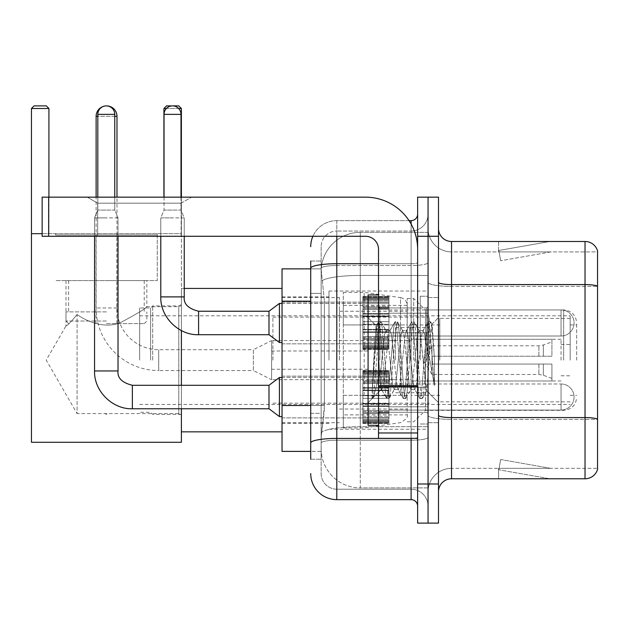 <?xml version="1.0" encoding="UTF-8"?>
<svg xmlns="http://www.w3.org/2000/svg" width="629" height="629" viewBox="0 0 629 629"><rect width="100%" height="100%" fill="white"/><g stroke="black" fill="none" stroke-linecap="round" stroke-linejoin="round"><path stroke-width="0.47" stroke-dasharray="3.15 2.36" d="M428.058 360.134L428.058 291.03L428.058 360.134M328.975 360.134L328.975 291.03L328.975 360.134M362.87 322.976L362.87 296.896L362.87 322.976M282.036 322.976L282.036 343.835L282.036 322.976M362.87 397.033L362.87 370.953L362.87 397.033M282.036 397.033L282.036 376.166L282.036 397.033M388.942 322.976L388.942 296.896L388.942 322.976M388.942 397.033L388.942 370.953L388.942 397.033M428.058 322.976L428.058 332.757L428.058 322.976M428.058 397.033L428.058 387.252L428.058 397.033M310.718 405.493L324.415 405.493L324.163 412.286L321.309 435.748L324.415 405.493L324.415 301.189L324.415 405.493L282.036 405.493L282.036 451.394L321.238 451.394L321.152 448.791A39.116 39.116 0 0 0 360.26 487.9L428.058 487.9L428.058 426.698L428.058 487.9L360.26 487.9L360.26 426.698L360.26 487.9A39.116 39.116 0 0 1 321.152 448.791L321.152 440.835L321.238 451.394L310.718 451.394M321.309 435.748L321.152 440.835L321.309 435.748M282.036 360.134L282.036 288.428L282.036 360.134M360.26 232.36L428.058 232.36L428.058 275.455L428.058 232.36L360.26 232.36A39.116 39.116 0 0 0 321.207 269.401L324.415 301.189L321.207 269.401A39.116 39.116 0 0 1 360.26 232.36L360.26 275.455L428.058 275.455L428.058 426.698L428.058 275.455L360.26 275.455L360.26 232.36A39.116 39.116 0 0 0 321.207 269.401M310.718 293.366L321.152 293.366L321.152 413.316L321.152 261.043L321.152 293.366L310.718 293.366L310.718 413.316L310.718 268.866L321.238 268.866L282.036 268.866L282.036 405.493M310.718 459.217L321.152 459.217L310.718 459.217L310.718 413.316L321.152 413.316L321.152 459.217L321.152 413.316L310.718 413.316M336.798 499.638L336.798 489.205A15.646 15.646 0 0 1 321.152 473.558L321.152 268.253L321.152 473.558A15.646 15.646 0 0 0 336.798 489.205L411.107 489.205L411.107 447.486L411.107 499.638L336.798 499.638A26.072 26.072 0 0 1 310.718 473.558M428.058 447.486L428.058 262.592L428.058 447.486M417.632 506.156L417.632 214.112L417.632 506.156M417.632 360.134L417.632 307.982L417.632 360.134M417.632 236.276L417.632 197.16L428.058 197.16L428.058 236.276L428.058 197.16L438.492 197.16L438.492 236.276L428.058 236.276L428.058 483.992L428.058 236.276L417.632 236.276L417.632 483.992L428.058 483.992L428.058 523.108L428.058 483.992L438.492 483.992L438.492 236.276M438.492 483.992L438.492 523.108L417.632 523.108L417.632 483.992M428.058 214.112L428.058 262.592L428.058 214.112A16.952 16.952 0 0 1 411.107 231.055A16.952 16.952 0 0 0 428.058 214.112A16.952 16.952 0 0 1 411.107 231.055L411.107 489.205L336.798 489.205L336.798 440.237L411.107 440.237A16.952 2.941 0 0 0 428.058 437.297A16.952 2.941 0 0 1 411.107 440.237L411.107 231.055L336.798 231.055L411.107 231.055M312.896 236.276A26.072 26.072 0 0 1 336.798 220.63L411.107 220.63A6.518 6.518 0 0 0 417.632 214.112A6.518 6.518 0 0 1 411.107 220.63L411.107 447.486L411.107 440.237L336.798 440.237L336.798 231.055L336.798 265.532L411.107 265.532A16.952 2.941 0 0 0 428.058 262.592A16.952 2.941 0 0 1 411.107 265.532L336.798 265.532L336.798 447.486L336.798 438.429L411.107 438.429A6.518 1.132 0 0 0 417.632 437.297A6.518 1.132 0 0 1 413.371 438.358M310.718 261.043L321.152 261.043L310.718 261.043L310.718 442.958A26.072 4.529 180 0 1 336.798 438.429L336.798 220.63A26.072 26.072 0 0 0 310.718 246.702A26.072 26.072 0 0 1 336.798 220.63L409.031 220.63M310.718 442.958L310.718 447.486M321.152 246.702L321.152 268.253L321.152 246.702A15.646 15.646 0 0 1 336.798 231.055A15.646 15.646 0 0 0 321.152 246.702A15.646 15.646 0 0 1 336.798 231.055M428.058 506.156A16.952 16.952 0 0 0 411.107 489.205A16.952 16.952 0 0 1 428.058 506.156A16.952 16.952 0 0 0 411.107 489.205M438.492 360.134L438.492 297.548L438.492 360.134M420.235 360.134L420.235 296.243L420.235 360.134M428.058 426.627L428.058 282.319L428.058 426.627M585.033 478.779L451.528 478.779L451.528 286.392L597.55 286.392L451.528 286.392L451.528 251.922L597.55 251.922L597.55 286.392L597.55 251.922L451.528 251.922L451.528 419.378L597.55 419.378L597.55 286.392L597.55 419.378L451.528 419.378L451.528 468.346A23.47 23.47 0 0 0 428.058 491.815A23.47 23.47 0 0 1 451.528 468.346L597.55 468.346L597.55 250.877A13.036 13.036 0 0 0 585.033 241.489L585.033 478.779A13.036 13.036 0 0 0 597.55 469.391L597.55 426.627L597.55 468.346L451.528 468.346L451.528 241.489A13.036 13.036 0 0 1 438.492 228.453L438.492 282.319L438.492 228.453M438.492 491.815L438.492 282.319L438.492 491.815A13.036 13.036 0 0 1 451.528 478.779M428.058 228.453L428.058 282.319L428.058 228.453A23.47 23.47 0 0 0 451.528 251.922A23.47 23.47 0 0 1 428.058 228.453A23.47 23.47 0 0 0 451.528 251.922M548.928 478.614A10.434 10.434 0 0 0 550.745 478.779L498.593 478.779L550.745 478.779A10.434 10.434 0 0 1 548.928 478.614A10.434 10.434 0 0 0 550.745 478.779A10.434 10.434 0 0 1 548.928 478.614A10.434 10.434 0 0 0 550.745 478.779A10.434 10.434 0 0 1 548.928 478.614L498.86 469.784L548.928 478.614M498.593 468.346L498.593 478.779L498.593 468.346L499.111 468.346L498.86 469.784L499.111 468.346L498.593 468.346L498.593 478.779L498.593 468.346L499.111 468.346L498.86 469.784L499.111 468.346L498.593 468.346L498.593 478.779L498.593 468.346L499.111 468.346L498.86 469.784L499.111 468.346L498.593 468.346M597.55 250.877A13.036 13.036 0 0 0 585.033 241.489L451.528 241.489M550.745 241.489L498.593 241.489L550.745 241.489A10.434 10.434 0 0 0 548.928 241.646A10.434 10.434 0 0 1 550.745 241.489A10.434 10.434 0 0 0 548.928 241.646A10.434 10.434 0 0 1 550.745 241.489A10.434 10.434 0 0 0 548.928 241.646A10.434 10.434 0 0 1 550.745 241.489M550.745 468.346L499.111 468.346L550.745 468.346L499.111 468.346L550.745 468.346L499.111 468.346L550.745 468.346L500.668 459.516L499.111 468.346L500.668 459.516L499.111 468.346L500.668 459.516L499.111 468.346L500.668 459.516L550.745 468.346M499.111 251.922L498.593 251.922L499.111 251.922L498.593 251.922L499.111 251.922L498.593 251.922L499.111 251.922L498.86 250.476L548.928 241.646L498.86 250.476L499.111 251.922L498.86 250.476L548.928 241.646L498.86 250.476L499.111 251.922L498.86 250.476L548.928 241.646L498.86 250.476L499.111 251.922L550.745 251.922L499.111 251.922L550.745 251.922L499.111 251.922L550.745 251.922L499.111 251.922L500.668 260.752L499.111 251.922M498.593 241.489L498.593 251.922L498.593 241.489M550.745 251.922L500.668 260.752L550.745 251.922M378.516 360.134L378.516 425.322L378.516 360.134M378.516 425.322L368.083 425.322L368.083 294.946L368.083 402.639L368.083 294.946L378.516 294.946M378.91 360.134L377.557 336.413L376.048 325.916L373.665 360.134L372.164 398.33L373.705 396.718L381.127 367.611L381.127 389.595L381.127 367.611L381.772 360.134L381.127 367.611L373.705 396.718L372.164 398.558L372.164 390.011L374.53 360.134L377.29 326.852L378.336 321.993L377.29 326.852L372.164 390.011L376.048 325.916L378.674 321.702L376.048 325.916L368.083 317.629L376.291 325.83L377.557 336.413L378.91 360.134C379.633 375.356 380.372 384.901 381.127 388.761L381.127 389.595L381.772 389.595L381.127 388.761L381.127 389.595L372.871 397.85L381.127 389.595L381.772 389.595L381.127 388.761C380.372 384.901 379.633 375.356 378.91 360.134M394.194 360.134L391.435 334.612L390.051 330.665L389.618 331.035L388.675 334.612L383.155 385.648L381.772 389.595L383.155 385.648L388.675 334.612L389.618 331.035L394.894 321.993L393.848 326.852L388.329 393.408L386.953 398.558L385.569 393.408L380.05 326.852L378.674 321.702L380.742 321.702L379.358 326.852L373.838 393.408L372.462 398.558L373.705 396.718L372.8 398.267L373.838 393.408L379.358 326.852L380.742 321.702L381.08 321.993L378.674 321.702L380.05 326.852L385.569 393.408L386.615 398.267L389.021 398.558L387.637 393.408L382.118 326.852L381.08 321.993L386.348 331.035L385.915 330.665L384.531 334.612L381.772 360.134L384.531 334.612L385.915 330.665L390.051 330.665L394.894 321.993L393.848 326.852L388.329 393.408L386.953 398.558L389.021 398.558L387.637 393.408L382.118 326.852L381.08 321.993L385.915 330.665L390.051 330.665L391.435 334.612L396.954 385.648L397.898 389.225L396.954 385.648L394.194 360.134M390.051 360.134L387.291 334.612L386.348 331.035L387.291 334.612L392.811 385.648L394.194 389.595L392.811 385.648L390.051 360.134M410.753 360.134L407.993 334.612L406.609 330.665L406.177 331.035L405.233 334.612L399.714 385.648L398.33 389.595L397.898 389.225L403.165 398.267L402.128 393.408L396.608 326.852L395.232 321.702L394.894 321.993L397.3 321.702L395.916 326.852L390.397 393.408L389.021 398.558L394.627 389.225L394.194 389.595L398.33 389.595L403.165 398.267L402.128 393.408L396.608 326.852L395.232 321.702L397.3 321.702L395.916 326.852L390.397 393.408L389.359 398.267L394.194 389.595L398.33 389.595L399.714 385.648L405.233 334.612L406.177 331.035L411.445 321.993L410.407 326.852L404.887 393.408L403.504 398.558L403.165 398.267L405.579 398.558L404.195 393.408L398.676 326.852L397.3 321.702L402.906 331.035L402.474 330.665L401.09 334.612L395.57 385.648L394.627 389.225L395.57 385.648L401.09 334.612L402.474 330.665L406.609 330.665L411.445 321.993L410.407 326.852L404.887 393.408L403.504 398.558L405.579 398.558L404.195 393.408L398.676 326.852L397.638 321.993L402.474 330.665L406.609 330.665L407.993 334.612L413.512 385.648L414.456 389.225L413.512 385.648L410.753 360.134M406.609 360.134L403.849 334.612L402.906 331.035L403.849 334.612L409.369 385.648L410.753 389.595L409.369 385.648L406.609 360.134M425.448 341.201L425.448 382.393L420.408 334.612L419.032 330.665L417.648 334.612L412.129 385.648L410.753 389.595L414.888 389.595L419.724 398.267L418.686 393.408L413.167 326.852L411.783 321.702L411.445 321.993L413.858 321.702L412.475 326.852L406.955 393.408L405.579 398.558L411.185 389.225L410.753 389.595L414.888 389.595L419.724 398.267L418.686 393.408L413.167 326.852L411.783 321.702L413.858 321.702L412.475 326.852L406.955 393.408L405.917 398.267L411.185 389.225L412.129 385.648L417.648 334.612L419.032 330.665L423.168 330.665L421.792 334.612L416.272 385.648L414.888 389.595L416.272 385.648L421.792 334.612L422.735 331.035L428.003 321.993L426.965 326.852L421.446 393.408L420.062 398.558L419.724 398.267L422.138 398.558L420.754 393.408L415.234 326.852L413.858 321.702L419.464 331.035L419.032 330.665L423.168 330.665L428.003 321.993L426.965 326.852L421.446 393.408L420.062 398.558L422.138 398.558L420.754 393.408L415.234 326.852L414.196 321.993L419.464 331.035L420.408 334.612L426.627 390.774L429.253 360.134L430.606 335.281L432.107 324.32L434.411 357.925L434.411 385.593L429.851 360.134L425.448 341.201L424.551 334.612L423.168 330.665L424.551 334.612L425.448 341.201L425.448 410.328L425.448 309.94L425.448 382.393L426.627 390.774L429.253 360.134L430.606 335.281L431.879 324.242L434.411 357.925L431.793 326.852L430.417 321.702L429.033 326.852L423.514 393.408L422.138 398.558L423.514 393.408L429.033 326.852L430.417 321.702L431.793 326.852L434.411 357.925L434.411 385.593L429.725 326.852L428.341 321.702L428.003 321.993L430.417 321.702L428.341 321.702L429.725 326.852L434.411 385.593L429.851 360.134L425.448 341.201M97.684 203.183L87.25 197.16L191.554 197.16L87.25 197.16L191.554 197.16L87.25 197.16L97.684 203.183L97.684 236.276L181.121 236.276L97.684 236.276L181.121 236.276L97.684 236.276L97.684 203.183L181.121 203.183L191.554 197.16L181.121 203.183L97.684 203.183L181.121 203.183L181.121 236.276L181.121 203.183L97.684 203.183M378.516 438.358L417.632 438.358L378.516 438.358L378.516 432.972L378.516 438.358L417.632 438.358L417.632 249.312A52.152 52.152 0 0 0 365.48 197.16L42.143 197.16L48.661 197.16L42.143 197.16L42.143 236.276L42.143 197.16L42.143 236.276L365.48 236.276A13.036 13.036 0 0 1 378.516 249.312L378.516 438.358M378.516 385.64L417.632 385.64L417.632 249.312A52.152 52.152 0 0 0 365.48 197.16L48.661 197.16L48.661 236.276L365.48 236.276A13.036 13.036 0 0 1 378.516 249.312L378.516 385.64L417.632 385.64L417.632 438.358L417.632 249.312A52.152 52.152 0 0 0 365.48 197.16L48.661 197.16L48.661 236.276L42.143 236.276L365.48 236.276A13.036 13.036 0 0 1 378.516 249.312L378.516 385.64L417.632 385.64L417.632 438.358M576.691 360.134L576.691 322.976L576.691 360.134M570.173 360.134L570.173 315.805L570.173 360.134M150.614 360.134L150.614 307.982L150.614 360.134M139.662 360.134L139.662 307.982L139.662 360.134M152.698 360.134L152.698 305.898L152.698 360.134M181.388 360.134L181.388 288.428L181.388 360.134M339.401 360.134L339.401 297.548L339.401 360.134M407.199 360.134L407.199 298.461L407.199 360.134M413.717 360.134L413.717 298.461L413.717 360.134M439.797 360.134L439.797 318.408L439.797 360.134M561.044 360.134L561.044 339.275L561.044 360.134M411.107 360.134L411.107 324.934L411.107 360.134M272.907 360.134L272.907 317.11L272.907 360.134M429.363 360.134L429.363 317.11L429.363 360.134M364.175 395.334L364.175 292.336L364.175 324.934L343.316 324.934L343.316 292.336L343.316 427.932L343.316 395.334L407.199 395.334L407.199 305.372L407.199 324.934L343.316 324.934L343.316 305.372L343.316 414.888L343.316 395.334L407.199 395.334L407.199 414.904L343.316 414.888M400.5 324.934L400.5 297.619C404.628 298.571 406.861 301.149 407.199 305.364L407.199 324.934L364.175 324.934M271.602 379.688L271.602 360.134L271.602 379.688L253.353 370.56L253.353 360.134L253.353 370.56L158.697 370.56L158.697 349.7L158.697 370.56A62.578 62.578 0 0 1 96.119 307.982L96.119 197.16M271.602 340.572L271.602 360.134L271.602 340.572L253.353 349.7L253.353 360.134L253.353 349.7L158.697 349.7A41.718 41.718 0 0 1 116.978 307.982L116.978 197.16M103.95 106.222A10.434 10.434 0 0 1 106.411 105.9M395.468 360.134L395.468 327.536L395.468 360.134M431.974 360.134L431.974 345.793L431.974 364.042L431.974 356.218L431.974 364.042L551.916 364.042L551.916 380.993L551.916 364.042L431.974 364.042L551.916 364.042L551.916 378.383L551.916 364.042L431.974 364.042L431.974 374.475L431.974 360.134M409.809 360.134L409.809 327.536L409.809 360.134M431.974 356.218L551.916 356.218L551.916 339.275L551.916 356.218L431.974 356.218L551.916 356.218L551.916 341.877L551.916 356.218L431.974 356.218M271.602 360.134L271.602 351.006L271.602 360.134M157.266 234.971L55.572 234.971L157.266 234.971L157.266 280.605L55.572 280.605L157.266 280.605L55.572 280.605L157.266 280.605L157.266 233.666L55.572 233.666L157.266 233.666M55.572 234.971L55.572 233.666M146.832 280.605L65.998 280.605L146.832 280.605L146.832 306.677C145.558 308.635 137.161 313.737 121.633 321.985C106.356 329.588 86.967 321.773 77.084 314.476C86.857 321.726 106.332 329.58 121.586 322.001C137.146 313.745 145.566 308.635 146.832 306.677L178.778 306.677L178.778 413.583L181.388 416.194L181.388 304.066L181.388 416.194M65.998 280.605L65.998 325.869C66.792 326.357 70.487 322.559 77.084 314.476L77.084 413.583L178.778 413.583L178.778 306.677L181.388 304.066M77.084 314.476C70.503 322.543 66.808 326.341 65.998 325.869L46.224 360.134L77.084 413.583L77.084 314.476M106.419 414.401L105.059 413.583L107.779 413.583L106.419 414.401M31.45 108.502L48.92 108.502L46.31 105.892L34.06 105.892L31.45 108.502L31.45 442.273L181.388 442.273L181.388 233.666L31.45 233.666L48.92 233.666L48.92 197.16M42.143 233.666L181.388 233.666L181.388 108.502L178.778 105.892L166.52 105.892L163.917 108.502L181.388 108.502M31.45 233.666L48.92 233.666L48.92 108.502M181.388 408.764L181.388 385.294M181.388 330.563L181.388 197.16M163.917 197.16L163.917 108.502M178.636 108.502L166.402 108.502M106.419 323.628L144.23 323.628L106.419 323.628M106.419 321.018L65.998 321.018L106.419 321.018M106.419 311.89L65.998 311.89L106.419 311.89M106.419 280.605L144.23 280.605L106.419 280.605M561.044 410.069A13.036 13.036 0 0 0 574.08 397.033A13.036 13.036 0 0 0 561.044 383.989A13.036 13.036 0 0 1 574.08 397.033A13.036 13.036 0 0 1 561.044 410.069L561.044 383.989L561.044 410.069L561.044 383.989L561.044 410.069L388.942 410.069L561.044 410.069M114.761 114.368L97.809 114.368A8.476 8.476 0 0 1 106.285 105.892A8.476 8.476 0 0 1 114.761 114.368L114.761 210.07L97.809 210.07L114.761 210.07L118.024 217.893L94.554 217.893L118.024 217.893L118.024 370.953L94.554 370.953L94.554 217.893L106.285 217.893L94.554 217.893L94.554 236.276M132.365 408.764L269 408.764L269 385.294L269 397.033L269 385.294L132.365 385.294L132.365 408.764C112.402 409.479 93.839 390.916 94.554 370.953L118.024 370.953L94.554 370.953M269 408.764L279.425 416.587L279.425 377.471L279.425 397.033L279.425 377.471L362.87 377.471L282.036 377.471M97.809 114.368L97.809 210.07L106.285 210.07L97.809 210.07L94.554 217.893L97.809 210.07L97.809 197.16M362.87 422.57L362.87 420.99L362.87 423.466L362.87 422.57L388.942 422.57L388.942 420.188L362.87 420.188L362.87 423.466L362.87 420.188L388.942 420.188L388.942 423.466L388.942 420.188L388.942 423.466L388.942 420.188L362.87 420.188L362.87 420.99L388.942 420.99L388.942 423.466L388.942 422.57L362.87 422.57L362.87 420.99L388.942 420.99L362.87 420.99L362.87 423.466L388.942 423.466L388.942 419.181L388.942 423.466L362.87 423.466L362.87 422.57L388.942 422.57L362.87 422.57M362.87 419.181L362.87 421.768L362.87 417.837L362.87 419.181L388.942 419.181L388.942 417.837L388.942 421.768L388.942 420.188L388.942 420.99L362.87 420.99L362.87 420.188L362.87 421.768L388.942 421.8L388.942 416.304L388.942 419.181L362.87 419.181L362.87 421.768L388.942 421.8L362.87 421.768L388.942 421.768L362.87 421.8L362.87 423.466L362.87 420.188L388.942 420.188L388.942 421.768L362.87 421.8L362.87 416.304L362.87 417.837L388.942 417.837L388.942 416.304L388.942 417.837L362.87 417.837L362.87 419.181L388.942 419.181L362.87 419.181M362.87 417.648L362.87 413.623L362.87 417.648L388.942 417.648L388.942 412.648L388.942 417.648L362.87 417.648L362.87 416.304L388.942 416.304L362.87 416.304L362.87 412.648L362.87 413.623L388.942 413.623L388.942 410.533L388.942 413.623L362.87 413.623L362.87 417.648L388.942 417.648L362.87 417.648M362.87 410.533L362.87 412.648L362.87 410.533L362.87 411.515L362.87 410.533L388.942 410.533L388.942 412.648L388.942 406.436L388.942 411.515L388.942 410.533L362.87 410.533L362.87 412.648L388.942 412.648L362.87 412.648L362.87 406.436L362.87 411.515L388.942 411.515L388.942 405.925L388.942 411.515L362.87 411.515L362.87 410.533L388.942 410.533L362.87 410.533M362.87 405.925L362.87 403.441L362.87 405.925L388.942 405.925L388.942 403.441L388.942 406.436L388.942 403.441L388.942 405.925L362.87 405.925L362.87 406.436L388.942 406.436L362.87 406.436L362.87 411.515L362.87 403.441L362.87 403.96L362.87 403.441L388.942 403.441L388.942 403.96L388.942 398.33L388.942 403.96L388.942 403.441L362.87 403.441L362.87 405.925L388.942 405.925L362.87 405.925M362.87 398.33L362.87 403.96L362.87 395.727L362.87 398.33L388.942 398.33L388.942 395.727L388.942 403.96L388.942 390.098L388.942 398.33L362.87 398.33L388.942 398.33L362.87 398.33L362.87 403.96L388.942 403.96L362.87 403.96L362.87 390.098L362.87 395.727L388.942 395.727L388.942 390.098L388.942 395.727L362.87 395.727L388.942 395.727L362.87 395.727L362.87 398.33L388.942 398.33L362.87 398.33M362.87 390.617L362.87 388.132L362.87 390.617L388.942 390.617L388.942 387.621L388.942 390.617L362.87 390.617L362.87 390.098L388.942 390.098L362.87 390.098L362.87 395.727L362.87 387.621L362.87 388.132L388.942 388.132L388.942 382.55L388.942 388.132L362.87 388.132L362.87 390.617L388.942 390.617L362.87 390.617M362.87 382.55L362.87 387.621L362.87 382.55L362.87 383.525L362.87 382.55L388.942 382.55L388.942 387.621L388.942 381.418L388.942 383.525L388.942 382.55L362.87 382.55L362.87 387.621L388.942 387.621L362.87 387.621L362.87 381.418L362.87 383.525L388.942 383.525L388.942 380.435L388.942 383.525L362.87 383.525L362.87 382.55L388.942 382.55L362.87 382.55M362.87 380.435L362.87 376.409L362.87 380.435L388.942 380.435L388.942 376.409L388.942 381.418L388.942 376.409L388.942 380.435L362.87 380.435L362.87 381.418L388.942 381.418L362.87 381.418L362.87 376.409L362.87 377.754L362.87 376.409L388.942 376.409L388.942 377.754L388.942 376.221L388.942 377.754L388.942 376.409L362.87 376.409L362.87 380.435L388.942 380.435L362.87 380.435M362.87 376.221L362.87 377.754L362.87 374.876L362.87 376.221L388.942 376.221L388.942 374.876L388.942 377.754L388.942 372.289L388.942 376.221L362.87 376.221L362.87 377.754L388.942 377.754L362.87 377.754L362.87 372.289L362.87 374.876L388.942 374.876L388.942 372.289L388.942 374.876L362.87 374.876L362.87 376.221L388.942 376.221L362.87 376.221M362.87 373.87L362.87 372.289L362.87 373.87L362.87 373.068L362.87 373.87L388.942 373.87L388.942 371.487L388.942 373.87L362.87 373.87L362.87 372.289L388.942 372.289L362.87 372.289L362.87 374.876L362.87 371.487L362.87 373.068L388.942 373.068L388.942 370.591L388.942 373.068L362.87 373.068L362.87 373.87L388.942 373.87L362.87 373.87M362.87 370.591L362.87 372.258L362.87 370.591L388.942 370.591L388.942 372.258L388.942 370.591L388.942 372.258L388.942 370.591L362.87 370.591L362.87 371.487L388.942 371.487L362.87 371.487L362.87 373.068L362.87 370.591L362.87 372.258L388.942 372.258L362.87 372.258L362.87 370.591L388.942 370.591L362.87 370.591M118.024 236.276L118.024 217.893L114.761 210.07L114.761 197.16M362.87 423.466L388.942 423.466L362.87 423.466M362.87 421.768L388.942 421.768L362.87 421.768M362.87 417.837L388.942 417.837L362.87 417.837M362.87 416.304L388.942 416.304L362.87 416.304M362.87 413.623L388.942 413.623L362.87 413.623M362.87 412.648L388.942 412.648L362.87 412.648M362.87 411.515L388.942 411.515L362.87 411.515M362.87 406.436L388.942 406.436L362.87 406.436M362.87 403.441L388.942 403.441L362.87 403.441M362.87 403.96L388.942 403.96L362.87 403.96M362.87 395.727L388.942 395.727L362.87 395.727M362.87 390.098L388.942 390.098L362.87 390.098M362.87 388.132L388.942 388.132L362.87 388.132M362.87 387.621L388.942 387.621L362.87 387.621M362.87 383.525L388.942 383.525L362.87 383.525M362.87 381.418L388.942 381.418L362.87 381.418M362.87 376.409L388.942 376.409L362.87 376.409M362.87 377.754L388.942 377.754L362.87 377.754M362.87 374.876L388.942 374.876L362.87 374.876M362.87 372.289L388.942 372.289L362.87 372.289M362.87 373.068L388.942 373.068L362.87 373.068M362.87 371.487L388.942 371.487L362.87 371.487M362.87 372.258L388.942 372.258L362.87 372.258M180.995 114.368L164.043 114.368A8.476 8.476 0 0 1 172.519 105.892A8.476 8.476 0 0 1 180.995 114.368L180.995 210.07L164.043 210.07L180.995 210.07L184.25 217.893L160.788 217.893L184.25 217.893L184.25 296.896L160.788 296.896C160.073 316.859 178.636 335.422 198.591 334.707L198.591 311.261M561.044 336.012A13.036 13.036 0 0 0 574.08 322.976A13.036 13.036 0 0 0 561.044 309.94A13.036 13.036 0 0 1 574.08 322.976A13.036 13.036 0 0 1 561.044 336.012L561.044 309.94L561.044 336.012L561.044 309.94L561.044 336.012L388.942 336.012L561.044 336.012M198.591 334.707L269 334.707L269 311.237L269 322.976L269 311.237L198.591 311.237C188.244 308.635 183.464 303.854 184.25 296.896M269 334.707L279.425 342.53L279.425 303.422L279.425 322.976L279.425 303.422L362.87 303.422L282.036 303.422M164.043 114.368L164.043 210.07L172.519 210.07L164.043 210.07L160.788 217.893L172.519 217.893L160.788 217.893L160.788 296.896M362.87 348.521L362.87 346.941L362.87 349.409L362.87 348.521L388.942 348.521L388.942 346.131L362.87 346.131L362.87 347.711L362.87 346.131L388.942 346.131L388.942 349.409L388.942 346.131L388.942 347.711L388.942 346.131L362.87 346.131L362.87 346.941L388.942 346.941L388.942 349.409L388.942 347.743L388.942 349.409L388.942 348.521L362.87 348.521L362.87 346.941L388.942 346.941L362.87 346.941L362.87 349.409L362.87 347.743L362.87 349.409L388.942 349.409L388.942 347.743L388.942 349.409L362.87 349.409L362.87 348.521L388.942 348.521L362.87 348.521M362.87 345.124L362.87 347.711L362.87 343.78L362.87 345.124L388.942 345.124L388.942 347.711L388.942 343.78L388.942 347.711L388.942 346.131L388.942 346.941L362.87 346.941L362.87 346.131L362.87 347.711L388.942 347.711L388.942 342.247L388.942 345.124L362.87 345.124L362.87 347.711L388.942 347.711L362.87 347.711L362.87 346.131L388.942 346.131L388.942 347.711L362.87 347.711L362.87 342.247L362.87 343.78L388.942 343.78L388.942 342.247L388.942 343.78L362.87 343.78L362.87 345.124L388.942 345.124L362.87 345.124M362.87 343.591L362.87 339.566L362.87 343.591L388.942 343.591L388.942 338.591L388.942 343.591L362.87 343.591L362.87 342.247L388.942 342.247L362.87 342.247L362.87 338.591L362.87 339.566L388.942 339.566L388.942 336.484L388.942 339.566L362.87 339.566L362.87 343.591L388.942 343.591L362.87 343.591M362.87 336.484L362.87 338.591L362.87 336.484L362.87 337.459L362.87 336.484L388.942 336.484L388.942 338.591L388.942 332.379L388.942 337.459L388.942 336.484L362.87 336.484L362.87 338.591L388.942 338.591L362.87 338.591L362.87 332.379L362.87 337.459L388.942 337.459L388.942 331.868L388.942 337.459L362.87 337.459L362.87 336.484L388.942 336.484L362.87 336.484M362.87 331.868L362.87 329.392L362.87 331.868L388.942 331.868L388.942 329.392L388.942 332.379L388.942 329.392L388.942 331.868L362.87 331.868L362.87 332.379L388.942 332.379L362.87 332.379L362.87 337.459L362.87 329.392L362.87 329.903L362.87 329.392L388.942 329.392L388.942 329.903L388.942 324.281L388.942 329.903L388.942 329.392L362.87 329.392L362.87 331.868L388.942 331.868L362.87 331.868M362.87 324.281L362.87 329.903L362.87 321.671L362.87 324.281L388.942 324.281L388.942 321.671L388.942 329.903L388.942 316.049L388.942 324.281L362.87 324.281L388.942 324.281L362.87 324.281L362.87 329.903L388.942 329.903L362.87 329.903L362.87 316.049L362.87 321.671L388.942 321.671L388.942 316.049L388.942 321.671L362.87 321.671L388.942 321.671L362.87 321.671L362.87 324.281L388.942 324.281L362.87 324.281M362.87 316.56L362.87 314.083L362.87 316.56L388.942 316.56L388.942 313.564L388.942 316.56L362.87 316.56L362.87 316.049L388.942 316.049L362.87 316.049L362.87 321.671L362.87 313.564L362.87 314.083L388.942 314.083L388.942 308.493L388.942 314.083L362.87 314.083L362.87 316.56L388.942 316.56L362.87 316.56M362.87 308.493L362.87 313.564L362.87 308.493L362.87 309.468L362.87 308.493L388.942 308.493L388.942 313.564L388.942 307.361L388.942 309.468L388.942 308.493L362.87 308.493L362.87 313.564L388.942 313.564L362.87 313.564L362.87 307.361L362.87 309.468L388.942 309.468L388.942 306.378L388.942 309.468L362.87 309.468L362.87 308.493L388.942 308.493L362.87 308.493M362.87 306.378L362.87 302.352L362.87 306.378L388.942 306.378L388.942 302.352L388.942 307.361L388.942 302.352L388.942 306.378L362.87 306.378L362.87 307.361L388.942 307.361L362.87 307.361L362.87 302.352L362.87 303.697L362.87 302.352L388.942 302.352L388.942 303.697L388.942 302.164L388.942 303.697L388.942 302.352L362.87 302.352L362.87 306.378L388.942 306.378L362.87 306.378M362.87 302.164L362.87 303.697L362.87 300.819L362.87 302.164L388.942 302.164L388.942 300.819L388.942 303.697L388.942 298.24L388.942 302.164L362.87 302.164L362.87 303.697L388.942 303.697L362.87 303.697L362.87 298.24L362.87 300.819L388.942 300.819L388.942 298.24L388.942 300.819L362.87 300.819L362.87 302.164L388.942 302.164L362.87 302.164M362.87 299.821L362.87 298.24L362.87 299.821L362.87 299.011L362.87 299.821L388.942 299.821L388.942 297.431L388.942 299.821L362.87 299.821L362.87 298.24L388.942 298.24L362.87 298.24L362.87 300.819L362.87 297.431L362.87 299.011L388.942 299.011L388.942 296.542L388.942 299.011L362.87 299.011L362.87 299.821L388.942 299.821L362.87 299.821M362.87 296.542L362.87 298.201L362.87 296.542L388.942 296.542L388.942 298.201L388.942 296.542L388.942 298.201L388.942 296.542L362.87 296.542L362.87 297.431L388.942 297.431L362.87 297.431L362.87 299.011L362.87 296.542L362.87 298.201L388.942 298.201L362.87 298.201L362.87 296.542L388.942 296.542L362.87 296.542M362.87 347.743L388.942 347.743L362.87 347.743L362.87 349.409L362.87 347.743L388.942 347.743L362.87 347.743M164.043 197.16L164.043 210.07L160.788 217.893L160.788 236.276M180.995 197.16L180.995 210.07L184.25 217.893L184.25 236.276M362.87 349.409L388.942 349.409L362.87 349.409M362.87 343.78L388.942 343.78L362.87 343.78M362.87 342.247L388.942 342.247L362.87 342.247M362.87 339.566L388.942 339.566L362.87 339.566M362.87 338.591L388.942 338.591L362.87 338.591M362.87 337.459L388.942 337.459L362.87 337.459M362.87 332.379L388.942 332.379L362.87 332.379M362.87 329.392L388.942 329.392L362.87 329.392M362.87 329.903L388.942 329.903L362.87 329.903M362.87 321.671L388.942 321.671L362.87 321.671M362.87 316.049L388.942 316.049L362.87 316.049M362.87 314.083L388.942 314.083L362.87 314.083M362.87 313.564L388.942 313.564L362.87 313.564M362.87 309.468L388.942 309.468L362.87 309.468M362.87 307.361L388.942 307.361L362.87 307.361M362.87 302.352L388.942 302.352L362.87 302.352M362.87 303.697L388.942 303.697L362.87 303.697M362.87 300.819L388.942 300.819L362.87 300.819M362.87 298.24L388.942 298.24L362.87 298.24M362.87 299.011L388.942 299.011L362.87 299.011M362.87 297.431L388.942 297.431L362.87 297.431M362.87 298.201L388.942 298.201L362.87 298.201M360.26 426.698A39.116 6.793 180 0 0 321.616 432.438A39.116 6.793 180 0 1 360.26 426.698L428.058 426.698L360.26 426.698L360.26 275.455L360.26 426.698M322.174 280.707A39.116 6.793 180 0 1 360.26 275.455A39.116 6.793 180 0 0 322.174 280.707M321.152 448.791A39.116 39.116 0 0 0 360.26 487.9M310.718 301.189L282.036 301.189M310.718 268.253A26.072 4.529 180 0 1 336.798 263.724L411.107 263.724L411.107 224.066M378.516 263.724L411.107 263.724A6.518 1.132 -0 0 0 417.632 262.592A6.518 1.132 0 0 1 411.107 263.724L411.107 438.358M336.798 220.63L336.798 236.276M336.798 265.532A15.646 2.72 180 0 0 321.152 268.253A15.646 2.72 180 0 1 336.798 265.532M336.798 440.237A15.646 2.72 180 0 0 321.152 442.958A15.646 2.72 180 0 1 336.798 440.237M336.798 489.205A15.646 15.646 0 0 1 321.152 473.558M451.528 419.378A23.47 4.073 0 0 1 428.058 415.305A23.47 4.073 0 0 0 451.528 419.378M597.55 419.197A13.036 2.264 180 0 0 585.033 417.57L451.528 417.57A13.036 2.264 0 0 1 438.492 415.305M438.492 282.319A13.036 2.264 0 0 0 451.528 284.583L585.033 284.583A13.036 2.264 180 0 1 597.55 286.211M428.058 282.319A23.47 4.073 0 0 0 451.528 286.392A23.47 4.073 0 0 1 428.058 282.319M428.058 491.815A23.47 23.47 0 0 1 451.528 468.346M426.753 360.134L426.753 307.982L426.753 360.134M379.822 360.134L379.822 307.982L379.822 360.134M417.632 386.772L378.516 386.772M378.516 432.972L417.632 432.972M563.655 360.134L563.655 309.94L563.655 360.134M343.316 292.336L364.175 292.336L400.5 297.619L400.5 395.334M116.978 307.982L96.119 307.982L116.978 307.982M96.119 116.326L116.978 116.326M543.346 364.042L543.346 375.261L543.346 364.042M538.88 364.042L538.88 374.475L538.88 364.042M543.346 356.218L543.346 345.007L543.346 356.218M538.88 356.218L538.88 345.793L538.88 356.218M114.761 116.326L97.809 116.326M118.024 370.953L118 370.953C117.23 377.911 122.01 382.691 132.365 385.294M48.661 236.276L48.661 197.16M328.975 291.03L428.058 291.03M282.036 302.117L362.87 302.117L282.036 302.117M282.036 376.166L362.87 376.166L282.036 376.166M362.87 296.896L388.942 296.896L362.87 296.896M362.87 370.953L388.942 370.953L362.87 370.953M388.942 313.195L428.058 313.195L388.942 313.195M388.942 387.252L428.058 387.252L388.942 387.252M282.036 296.896L328.975 296.896M282.036 423.364L328.975 423.364M388.942 406.806L428.058 406.806L388.942 406.806M388.942 332.757L428.058 332.757L388.942 332.757M362.87 423.105L388.942 423.105L362.87 423.105M362.87 349.048L388.942 349.048L362.87 349.048M282.036 417.892L362.87 417.892L282.036 417.892M282.036 343.835L362.87 343.835L282.036 343.835M328.975 429.23L428.058 429.23M417.632 307.982L378.516 307.982L417.632 307.982M417.632 412.286L378.516 412.286L417.632 412.286M428.058 297.548L438.492 297.548L428.058 297.548M420.235 424.017L428.058 424.017L420.235 424.017M420.235 296.243L428.058 296.243L420.235 296.243M428.058 422.712L438.492 422.712L428.058 422.712M379.822 307.982L426.753 307.982L428.058 306.677L426.753 307.982L379.822 307.982L378.516 306.677M379.822 412.286L426.753 412.286L428.058 413.583L426.753 412.286L379.822 412.286L378.516 413.583M431.879 324.242L438.492 317.629L431.879 324.242M426.627 390.774L438.492 402.639L426.627 390.774M372.164 398.558L368.083 402.639L372.164 398.558M426.902 390.68L422.476 398.267L426.902 390.68M432.107 324.32L430.755 321.993L432.107 324.32M381.339 389.225L386.615 398.267L381.339 389.225M407.199 421.8L413.717 421.8L425.448 410.328L563.655 410.328C571.572 409.558 575.912 405.21 576.691 397.292M570.173 324.934L576.691 324.934M181.388 414.369L152.698 414.369L150.614 412.286L139.662 412.286M282.036 422.712L339.401 422.712M339.401 409.023L407.199 409.023M139.662 315.805L570.173 315.805M139.662 404.463L570.173 404.463M407.199 298.461L413.717 298.461L425.448 309.94L563.655 309.94C571.572 310.71 575.912 315.058 576.691 322.976M339.401 311.237L407.199 311.237M282.036 297.548L339.401 297.548M181.388 288.428L184.25 288.428M181.388 305.898L152.698 305.898L150.614 307.982L139.662 307.982M570.173 395.334L576.691 395.334M570.173 401.852L439.797 401.852M561.044 344.488L570.173 344.488M439.797 395.334L411.107 395.334M561.044 339.275L411.107 339.275M570.173 318.408L439.797 318.408M561.044 375.78L570.173 375.78M439.797 324.934L411.107 324.934M561.044 380.993L411.107 380.993M272.907 403.158L429.363 403.158M272.907 340.572L411.107 340.572M411.107 327.536L429.363 327.536M272.907 317.11L429.363 317.11M272.907 379.688L411.107 379.688M411.107 392.724L429.363 392.724M407.199 305.372L343.316 305.372M343.316 427.932L364.175 427.932L400.5 422.641C406.13 419.346 408.363 416.768 407.199 414.904M395.468 379.688L368.083 379.688M368.083 369.262L271.602 369.262M551.916 378.383L543.346 375.261L538.88 374.475L431.974 374.475L423.356 360.134L431.974 345.793L538.88 345.793L543.346 345.007L551.916 341.877M551.916 380.993L409.809 380.993M409.809 392.724L395.468 392.724M409.809 327.536L395.468 327.536M551.916 339.275L409.809 339.275M368.083 351.006L271.602 351.006M395.468 340.572L368.083 340.572M116.845 323.628L116.845 234.971M68.608 323.628L65.998 321.018L65.998 311.89M68.608 280.605L68.608 311.89M95.985 323.628L95.985 234.971M144.23 323.628L146.832 321.018L146.832 311.89M144.23 280.605L144.23 311.89M279.425 416.587L282.036 416.587M269 385.294L279.425 377.471M388.942 383.989L561.044 383.989L388.942 383.989M279.425 342.53L282.036 342.53M269 311.237L279.425 303.422M388.942 309.94L561.044 309.94L388.942 309.94"/><path stroke-width="0.94" d="M310.718 293.366L310.718 261.043L310.718 268.866L282.036 268.866L282.036 451.394L310.718 451.394M310.718 459.217L310.718 261.043M336.798 236.276L336.798 499.638L411.107 499.638A6.518 6.518 0 0 1 417.632 506.156A6.518 6.518 0 0 0 411.107 499.638L411.107 438.358M417.632 483.992L417.632 523.108L428.058 523.108L428.058 483.992L428.058 523.108L438.492 523.108L438.492 483.992L428.058 483.992L428.058 236.276L428.058 483.992L417.632 483.992L417.632 236.276L428.058 236.276L428.058 197.16L428.058 236.276L438.492 236.276L438.492 483.992M438.492 236.276L438.492 197.16L417.632 197.16L417.632 236.276M409.031 220.63L411.107 220.63A6.518 6.518 0 0 0 417.632 214.112M310.718 447.486L310.718 413.316M310.718 246.702A26.072 26.072 0 0 1 312.896 236.276M336.798 499.638A26.072 26.072 0 0 1 310.718 473.558M438.492 491.815A13.036 13.036 0 0 1 451.528 478.779L585.033 478.779L585.033 241.489L451.528 241.489A13.036 13.036 0 0 1 438.492 228.453A13.036 13.036 0 0 0 451.528 241.489L451.528 478.779M597.55 250.877A13.036 13.036 0 0 0 585.033 241.489A13.036 13.036 0 0 1 597.55 250.877L597.55 469.391A13.036 13.036 0 0 1 585.033 478.779M96.119 197.16L96.119 116.326A10.434 10.434 0 0 1 103.95 106.222M106.411 105.9A10.434 10.434 0 0 1 106.545 105.892A10.434 10.434 0 0 1 116.978 116.326L114.761 116.326M116.978 197.16L116.978 116.326M181.388 408.764L181.388 442.273L31.45 442.273L31.45 108.502L34.06 105.892L46.31 105.892L48.92 108.502L31.45 108.502M48.92 197.16L48.92 108.502M31.45 233.666L42.143 233.666M181.388 385.294L181.388 330.563M166.402 108.502L163.917 108.502L166.52 105.892L178.778 105.892L181.388 108.502L181.388 197.16M181.388 108.502L178.636 108.502M163.917 108.502L163.917 197.16M97.809 197.16L97.809 114.368A8.476 8.476 0 0 1 106.285 105.892A8.476 8.476 0 0 1 114.761 114.368L114.761 197.16M132.365 385.294L269 385.294L269 408.764L132.365 408.764L132.365 385.294C122.01 382.691 117.23 377.911 118.024 370.953L118.024 236.276M269 385.294L279.425 377.471L279.425 416.587L282.036 416.587M118.024 370.953L94.554 370.953L94.554 236.276M164.043 197.16L164.043 114.368A8.476 8.476 0 0 1 172.519 105.892A8.476 8.476 0 0 1 180.995 114.368L180.995 197.16M198.591 334.707C178.636 335.422 160.073 316.859 160.788 296.896L184.25 296.896C183.464 303.854 188.244 308.635 198.591 311.237L269 311.237L269 334.707L198.591 334.707L198.591 311.261M269 311.237L279.425 303.422L279.425 342.53L282.036 342.53M417.632 438.358L378.516 438.358L378.516 385.64L417.632 385.64L417.632 249.312A52.152 52.152 0 0 0 365.48 197.16L48.661 197.16L48.661 236.276L365.48 236.276A13.036 13.036 0 0 1 378.516 249.312L378.516 385.64M48.661 236.276L42.143 236.276L42.143 197.16L48.661 197.16M378.516 294.946L368.083 294.946L368.083 425.322L378.516 425.322M310.718 301.189L282.036 301.189M310.718 405.493L282.036 405.493M413.371 438.358A6.518 1.132 0 0 1 411.107 438.429L336.798 438.429A26.072 4.529 180 0 0 310.718 442.958M310.718 268.253A26.072 4.529 180 0 1 336.798 263.724L378.516 263.724M411.107 224.066L411.107 220.63M597.55 286.211A13.036 2.264 180 0 0 585.033 284.583L451.528 284.583A13.036 2.264 -0 0 1 438.492 282.319M597.55 419.197A13.036 2.264 180 0 0 585.033 417.57L451.528 417.57A13.036 2.264 0 0 1 438.492 415.305M97.809 116.326L96.119 116.326M97.809 114.368L114.761 114.368M164.043 114.368L180.995 114.368M417.632 386.772L378.516 386.772M378.516 432.972L417.632 432.972M181.388 431.84L282.036 431.84M184.25 288.428L282.036 288.428M94.554 370.953C93.839 390.916 112.402 409.479 132.365 408.764M269 408.764L279.425 416.587M279.425 377.471L282.036 377.471M184.25 296.896L184.25 236.276M269 334.707L279.425 342.53M160.788 296.896L160.788 236.276M279.425 303.422L282.036 303.422M379.822 307.982L378.516 306.677M379.822 412.286L378.516 413.583"/></g></svg>
